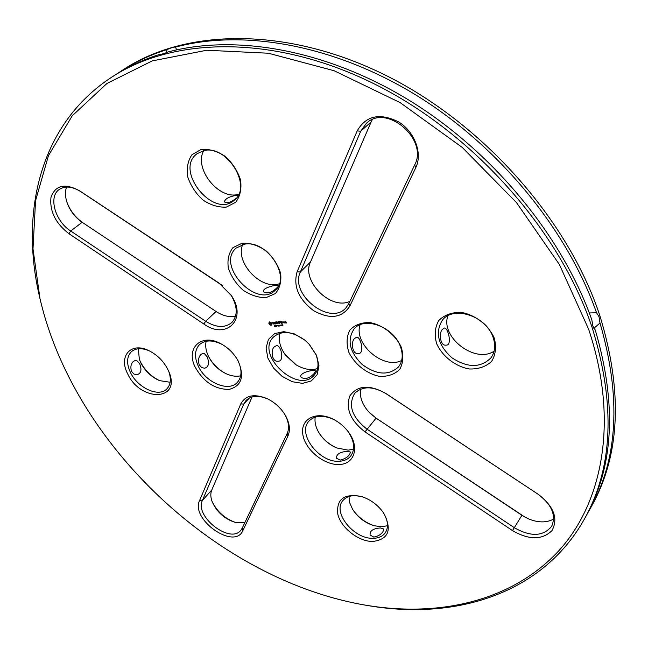 <?xml version="1.0" encoding="UTF-8"?>
<svg xmlns="http://www.w3.org/2000/svg" width="648" height="648" viewBox="0 0 648 648"><rect width="100%" height="100%" fill="white"/><g stroke="black" fill="none" stroke-linecap="round" stroke-linejoin="round"><path stroke-width="0.97" d="M588.562 329.022C619.48 421.378 602.624 504.541 556.729 552.995C510.227 601.32 439.506 616.937 368.186 605.605C219.226 581.572 73.815 445.5 39.965 298.461L32.991 248.864L35.559 200.653L48.462 155.617L72.228 115.806L106.969 83.462L152.231 60.896L206.761 50.244L268.418 53.225L334.149 70.745L400.156 102.627L462.275 147.452L516.472 202.573L559.346 264.441L588.562 329.022M68.907 233.685L203.853 324.016C226.079 340.257 247.674 319.472 231.449 295.682L219.105 283.127L79.769 190.925C65.124 182.955 55.534 185.028 51.006 197.146C49.45 210.997 55.412 223.179 68.907 233.685L70.697 230.996L205.683 321.27C216.213 327.734 224.937 328.147 231.854 322.51C237.889 315.6 237.63 306.48 231.093 295.164L230.388 294.103M269.479 321.918L268.79 323.133L269.325 324.348L270.661 325.231L271.771 325.102L271.909 323.077L269.479 321.918M272.792 322.307L272.743 323.166L274.136 323.749L273.205 324.016L274.388 323.846L272.873 322.996L272.938 322.51L273.772 322.574L273.221 322.25L272.581 322.534L274.096 323.376L273.95 323.943M273.869 322.291L274.493 322.323L275.327 324L274.687 322.299L275.214 322.129L273.869 322.291L274.574 322.242L275.368 323.895M276.477 321.87L275.465 322.096L276.21 323.789L277.304 323.773L276.072 323.028L276.801 322.834L275.708 322.186L276.477 321.87M275.238 326.219L274.712 326.479L275.133 326.244L274.469 325.709L275.238 326.219M275.708 325.895L275.513 326.446L275.133 325.579L275.748 325.742M276.777 326.3L275.926 325.579L276.17 326.365L275.789 325.499L276.607 326.147L276.396 325.426L276.777 326.3M277.992 325.247L278.17 326.138L277.012 325.361L278.049 326.001L277.992 325.247L278.049 326.001M201.139 149.469L191.962 154.71C187.823 160.793 186.422 168.229 187.774 177.017C190.779 185.846 195.85 193.525 202.978 200.046C210.811 205.205 218.603 207.554 226.363 207.093L235.686 202.281C240.092 196.425 241.72 189.03 240.578 180.087C237.654 170.991 232.494 163.053 225.107 156.298C216.983 151.033 208.988 148.757 201.139 149.469M357.178 130.904L297.084 271.844C293.082 286.197 298.574 299.125 313.551 310.635C329.751 319.61 341.828 318.136 349.766 306.221L415.797 167.621C422.739 153.511 414.76 131.779 398.658 121.929C379.817 112.622 365.99 115.619 357.178 130.904L360.725 131.22L300.364 271.982C289.275 294.37 330.318 326.624 346.048 307.727L348.835 303.604L414.655 164.981C428.757 139.49 386.257 103.105 366.266 123.468L360.725 131.22L371.158 121.881L310.489 261.995C301.02 280.9 330.82 310.586 349.92 301.328M242.158 243.194L232.956 247.641C228.728 253.093 227.189 259.921 228.347 268.118C231.15 276.429 236.018 283.767 242.96 290.11C250.614 295.229 258.293 297.732 265.988 297.643L275.327 293.576C279.798 288.344 281.564 281.564 280.608 273.237C277.887 264.684 272.938 257.126 265.761 250.549C257.815 245.325 249.95 242.87 242.158 243.194M278.332 321.708L278.211 322.89L278.405 321.651L279.264 323.441M277.061 321.821L277.709 323.611L277.02 321.805L278.211 322.89M277.895 323.587L277.328 322.291L278.348 323.206L278.51 322.145L279.077 323.449M280.09 321.554L278.932 321.692L279.815 323.474L279.539 322.623L280.26 322.421L279.45 322.412L279.166 321.773L280.09 321.554M280.584 321.497L281.273 323.303L280.584 321.497M282.155 321.311L280.997 321.449L281.88 323.239L282.901 323.004L281.888 323.012L281.605 322.372L282.334 322.178L281.24 321.529L282.155 321.311M278.996 325.782L278.47 326.049L278.899 325.806L278.227 325.272L278.996 325.782M279.936 325.936L279.28 326.009L278.899 325.142L279.936 325.936M280.811 325.377L280.471 325.774L280.179 325.085L280.843 325.644M281.507 325.296L281.167 325.693L280.868 325.004L281.451 325.652M282.277 325.361L281.904 325.636L281.661 324.859L282.277 325.361M282.901 325.134L282.56 325.531L282.261 324.842L282.933 325.409M284.504 322.931L284.18 321.959L283.468 321.935L283.792 322.906L284.504 322.931M284.545 321.918L284.869 322.882L285.177 321.983L284.545 321.918M285.833 321.659L285.209 321.837L286.238 322.809L285.711 322.988L286.424 323.012L285.833 321.659M127.624 373.726C140.268 401.914 181.092 401.396 169.136 372.317C164.94 362.418 157.982 355.088 148.262 350.341C130.596 341.877 118.414 356.465 127.624 373.726M195.202 367.173C203.723 382.077 215.031 389.48 229.117 389.391C241.745 385.965 244.725 376.423 238.067 360.782C234.058 353.565 228.436 347.936 221.203 343.91C201.569 332.651 185.328 348.041 195.202 367.173M242.862 530.615L287.947 435.991C290.539 430.045 289.664 423.136 285.314 415.271C280.843 407.843 274.695 402.262 266.887 398.52C254.129 393.49 245.414 395.321 240.732 404.004L199.584 500.491C190.212 519.413 234.544 550.484 242.862 530.615L242.231 528.128L287.194 433.439C289.575 427.955 288.765 421.597 284.772 414.372L284.65 414.169M372.713 541.493C388.711 539.363 392.348 529.861 383.624 512.997C378.173 505.246 371.012 499.819 362.135 496.716C344.307 493.063 336.199 498.911 337.819 514.253C341.067 527.893 358.506 541.542 372.713 541.493M316.564 355.404L318.986 365.78L317.107 374.771L311.299 380.935L302.551 383.365L292.28 381.729L282.083 376.334L273.505 368.032L267.875 358.085L266.069 348.017L268.426 339.39L274.639 333.607L283.775 331.646L294.378 333.89L304.714 340.03L309.169 344.193L316.564 355.404M401.266 347.19C395.385 334.66 382.814 324.867 369.652 322.542C361.211 322.461 354.569 325.037 349.734 330.261C346.559 336.709 346.259 344.048 348.851 352.269C354.723 364.379 366.768 373.823 379.606 376.367C387.941 376.682 394.656 374.341 399.743 369.344C403.226 363.018 403.728 355.631 401.266 347.19M339.009 464.478C354.497 464.478 359.948 447.039 348.438 432.022C344.282 426.465 339.098 422.14 332.894 419.054C315.989 410.646 300.226 419.062 302.802 434.314C304.892 449.437 323.781 465.199 339.009 464.478M494.294 338.167C488.479 324.98 475.187 314.726 460.89 312.336C451.648 312.296 444.261 315.041 438.712 320.574C434.921 327.386 434.249 335.113 436.671 343.756C442.511 356.473 455.212 366.355 469.136 368.979C478.24 369.279 485.7 366.792 491.524 361.511C495.647 354.837 496.579 347.053 494.294 338.167M538.415 494.448L385.722 393.393C369.376 384.386 357.404 385.26 349.79 396.025C345.473 408.71 350.544 420.665 365.01 431.892L512.495 530.607C529.043 540.124 542.206 540.124 551.983 530.607C558.43 518.594 553.91 506.542 538.415 494.448L385.965 393.628C372.851 386.006 362.418 385.916 354.683 393.36C347.855 405.227 351.921 417.134 366.881 429.081L514.399 527.739C530.728 537.006 543.145 536.536 551.65 526.322C556.316 515.379 551.861 504.743 538.269 494.424M40.767 301.863L39.609 297.003C19.57 212.131 40.111 123.946 111.537 77.298C172.927 36.928 273.229 34.279 373.005 83.26C472.619 132.208 559.613 230.226 592.07 327.361C615.762 404.044 613.113 468.107 584.123 519.542C542.311 593.9 455.682 620.233 369.668 605.864L364.735 605.03M222.442 285.59L80.733 191.63C72.317 186.413 65.173 185.676 59.308 189.418C48.122 196.611 55.112 221.227 70.697 230.996L82.175 222.296L216.926 312.061C223.495 316.046 229.708 317.399 235.572 316.119M269.341 321.991L269.041 322.955M268.88 323.069L269.406 324.267L270.743 325.15L271.771 325.061M272.938 322.51L273.351 322.388M273.213 323.83L274.177 324.065M274.687 322.299L275.189 322.169M275.562 321.975L276.291 323.708L277.344 323.692M275.708 322.186L276.599 322.007M276.072 323.028L276.777 322.874M275.165 326.479L274.712 326.479M275.1 326.057L274.695 325.985M275.716 326.057L275.246 325.563M203.521 150.725L196.992 153.754C173.891 170.303 213.71 219.397 234.349 200.143C252.947 186.656 226.679 144.002 203.521 150.725M244.393 244.231L236.196 248.046C215.428 265.251 257.159 309.655 275.505 289.996C291.438 276.647 266.271 239.242 244.393 244.231M278.51 322.145L279.158 323.368M277.328 322.291L278.324 323.077M279.166 321.773L280.066 321.594M279.029 321.57L279.855 323.368M279.539 322.623L280.244 322.461M280.479 321.424L281.313 323.198M281.24 321.529L282.139 321.351M281.094 321.327L281.815 323.06L282.876 323.044M281.605 322.372L282.317 322.218M278.867 325.62L278.454 325.547M279.515 325.337L279.005 325.126M282.342 325.199L282.35 324.729M283.929 322.996L284.537 322.85M283.419 322.048L283.873 322.826M284.351 321.935L284.918 322.785M285.306 321.716L286.238 322.809M285.849 323.077L286.457 322.931M149.34 350.843C141.799 347.733 135.813 348.025 131.382 351.71C126.684 356.627 126.368 363.536 130.426 372.422C137.522 387.893 158.72 397.661 166.803 388.954C170.748 384.774 171.372 378.869 168.691 371.223M222.361 344.558L222.078 344.404C212.657 339.755 205.133 339.819 199.495 344.615C194.692 349.839 194.23 356.91 198.11 365.812C205.294 382.369 228.598 392.413 237.322 382.425C242.133 376.812 242.214 369.311 237.573 359.907L237.427 359.632M268.045 399.079L267.835 398.982C258.503 395.061 251.246 395.564 246.062 400.472L243.753 404.012L202.411 500.426C194.27 516.456 230.348 544.442 240.918 530.177L242.231 528.128M363.317 497.121L363.212 497.089C354.011 494.392 347.198 495.59 342.784 500.693C332.375 512.463 353.84 539.079 372.932 538.31C378.424 538.269 382.514 536.471 385.196 532.915C388.865 527.205 388.12 520.247 382.96 512.058L382.903 511.961M315.779 354.326C319.181 362.872 318.654 369.814 314.223 375.168C298.023 394.875 254.883 354.505 273.48 337.033C281.864 330.164 292.337 331.217 304.892 340.2L308.983 344.031L315.779 354.326M400.237 346.081C393.247 326.649 364.225 316.127 354.091 328.949C346.85 339.998 349.507 351.815 362.078 364.403C376.423 374.957 388.541 375.832 398.423 367.011C402.748 361.406 403.356 354.432 400.237 346.081M334.214 419.726L333.639 419.442C322.971 414.752 314.75 415.319 308.966 421.127C296.849 433.488 319.27 462.98 339.252 461.246C344.209 461.012 348.033 459.278 350.722 456.03C355.396 449.267 354.464 441.045 347.919 431.357L347.539 430.839M492.982 337.033C486.057 315.779 453.065 305.257 442.26 320.363C434.84 332.772 438.072 345.263 451.964 357.817C467.718 368.064 480.743 368.04 491.038 357.753C495.113 351.953 495.76 345.052 492.982 337.033M111.537 77.298L113.983 75.703C127.672 66.785 142.965 59.665 159.87 54.343C161.077 54.489 163.831 53.695 168.14 51.953C235.678 33.882 326.689 49.604 410.087 100.845C493.339 152.239 562.27 236.342 591.835 319.845L592.888 326.122L595.318 330.156C617.058 404.627 613.802 466.908 585.549 516.991L584.123 519.542M66.566 187.053C65.035 191.338 65.108 196.247 66.776 201.771C69.62 210.284 74.755 217.121 82.175 222.296L216.392 311.72M270.224 322.639L271.447 323.733L270.556 324.381L269.657 323.32L270.548 322.672M203.699 150.684C193.493 168.772 219.202 200.548 238.723 194.23M236.188 198.304C230.85 202.451 226.889 203.626 224.297 201.828C225.366 198.385 230.032 196.15 238.302 195.121M372.252 119.694L371.158 121.881M242.692 244.588C234.811 262.399 261.209 290.507 279.353 283.743M278.105 286.578L277.304 287.437C272.257 292.418 267.746 293.949 263.768 292.013C260.755 288.004 277.522 284.132 278.583 285.517L278.608 285.606M283.735 322.048L284.31 322.728L283.735 322.048M285.533 321.837L286.043 322.105L285.533 321.837M138.316 348.778L139.369 359.397L140.786 362.823C145.103 371.101 151.357 377.039 159.562 380.627L170.132 382.255M139.725 363.812L136.744 360.547L135.489 360.369L133.399 361.406C130.904 363.69 130.272 367.027 131.512 371.417L133.95 374.058L136.866 374.722C141.053 373.604 142.009 369.968 139.725 363.812M206.145 341.261C205.149 345.749 205.853 350.617 208.251 355.882L208.348 356.092C212.236 363.876 218.076 369.708 225.86 373.596C231.198 376.067 236.139 376.804 240.691 375.808M207.206 356.902L204.298 353.484L203.083 353.29L201.05 354.351C198.588 356.716 197.964 360.191 199.179 364.775L201.609 367.538L204.525 368.242C208.648 367.1 209.547 363.317 207.206 356.902M252.056 396.949L211.758 490.018C210.389 493.33 210.519 497.227 212.155 501.69C216.926 512.309 224.872 519.291 235.994 522.628L244.823 522.669M348.964 496.498L349.709 502.816L352.634 509.385C357.834 517.428 364.994 522.871 374.131 525.714L381.332 526.759L387.504 525.747M373.815 537.095L370.113 535.037C369.644 530.858 373.102 528.493 380.465 527.95L383.794 529.027L382.976 531.635C381.089 534.479 378.035 536.301 373.815 537.095M279.815 333.266C278.243 339.973 279.944 346.988 284.918 354.294L296.241 364.897C303.863 369.368 310.975 370.607 317.561 368.591M314.426 373.216C309.663 378.294 305.232 379.679 301.118 377.363C297.999 372.924 314.304 369.012 315.536 371.037L314.426 373.216M274.582 346.688C270.281 349.385 271.844 362.426 278.049 361.195C284.731 361.932 281.256 345.003 276.542 345.595L274.582 346.688M360.086 324.769C353.338 343.91 383.656 369.976 401.671 360.458M354.804 338.329C350.625 341.115 352.083 354.772 358.239 353.516C364.816 354.318 360.993 336.644 356.667 337.203L354.804 338.329M315.195 417.11C314.442 422.35 315.843 427.826 319.424 433.528C323.733 440.033 329.468 444.82 336.628 447.914L348.203 450.158L353.549 449.153M340.192 460.088L336.514 458.266C336.199 454.329 339.787 452.004 347.279 451.3L350.552 452.093L349.596 454.499C347.587 457.261 344.453 459.124 340.192 460.088M447.873 315.779C440.17 337.13 475.057 363.965 494.1 351.184M442.657 329.176C438.647 332.051 439.976 346.388 446.051 345.101C452.458 345.983 448.238 327.507 444.398 328.018L442.657 329.176M360.701 389.116C359.446 396.698 362.07 404.231 368.574 411.715L375.84 417.968L522.005 515.354L527.715 518.538C537.686 522.823 546.337 522.993 553.667 519.048M593.843 328.317L599.991 323.028L599.044 316.807L596.549 312.765L589.307 312.952M165.985 52.804L167.208 49.515C171.412 47.685 174.158 46.891 175.454 47.118L176.685 49.872M66.793 201.836C70.025 210.584 75.46 217.606 83.098 222.912M270.467 322.753L270.872 322.826M283.662 322.129L284.116 322.007M284.035 322.088L284.31 322.728M285.452 321.918L285.906 321.797M139.296 359.203L140.454 361.851C144.877 370.405 151.308 376.691 159.748 380.708M208.397 356.198C212.439 363.731 218.222 369.514 225.755 373.548M212.026 501.317C217.129 511.896 225.253 519.032 236.382 522.717M352.625 509.36C357.996 517.193 365.172 522.653 374.155 525.722M285.525 355.136L295.366 364.346M319.594 433.787C323.935 439.935 329.516 444.601 336.344 447.8M369.838 413.043L376.091 418.13L525.131 517.242M175.454 47.118C242.83 28.982 333.396 44.437 416.251 95.232C498.952 146.173 567.308 229.684 596.549 312.765M599.991 323.028C621.464 397.135 618.095 459.221 589.858 509.279L587.655 513.103M117.717 73.346L123.8 69.328C185.15 29.006 284.812 26.05 383.576 74.253C482.177 122.432 567.996 219.259 599.837 315.592C623.068 391.659 620.209 455.39 591.26 506.776L589.858 509.279M121.395 70.891C135.076 61.973 150.344 54.845 167.208 49.515M216.043 311.494L205.683 321.27L203.853 324.016M80.733 191.63L79.769 190.925M219.745 283.63L219.105 283.127M310.489 261.995L300.364 271.982L297.084 271.844M414.655 164.981L415.797 167.621M348.835 303.604L349.766 306.221M287.194 433.439L287.947 435.991M211.758 490.018L202.411 500.426L199.584 500.491M249.456 397.945L243.753 404.012L240.732 404.004M521.907 515.29L512.495 530.607M376.091 418.13L365.01 431.892M368.186 605.605L369.668 605.864M39.965 298.461L39.609 297.003M221.43 284.812L220.936 284.415M231.093 295.164L231.449 295.682M149.21 350.787L148.262 350.341M168.747 371.345L169.136 372.317M222.078 344.404L221.203 343.91M237.573 359.907L238.067 360.782M267.835 398.982L266.887 398.52M284.772 414.372L285.314 415.271M363.212 497.089L362.135 496.716M382.96 512.058L383.624 512.997M333.639 419.442L332.894 419.054M347.919 431.357L348.438 432.022"/></g></svg>
